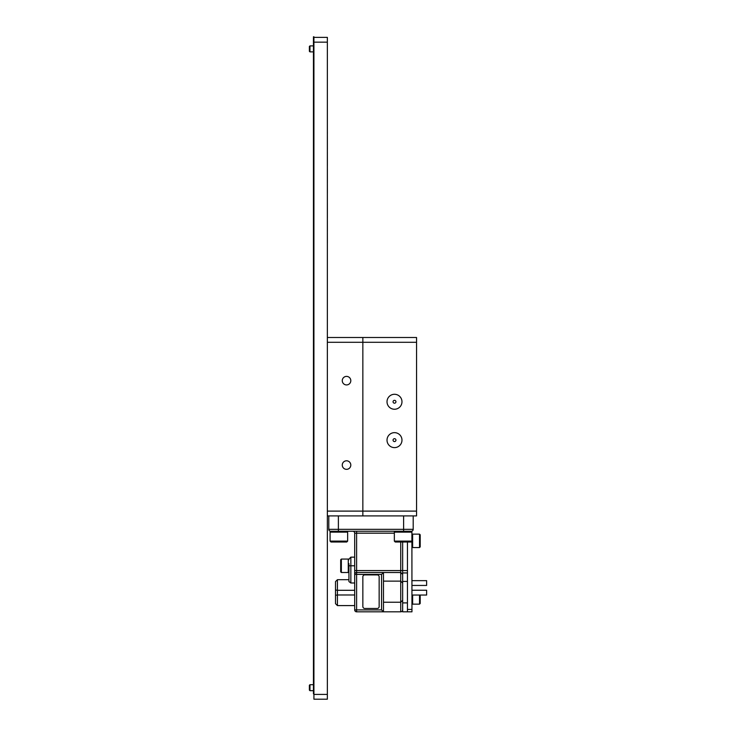<?xml version="1.0" encoding="UTF-8"?>
<svg xmlns="http://www.w3.org/2000/svg" width="736" height="736" viewBox="0 0 736 736"><rect width="100%" height="100%" fill="white"/><g stroke="black" fill="none" stroke-linecap="round" stroke-linejoin="round"><path stroke-width="1.1" d="M416.558 342.295L362.848 342.295L362.848 511.106L362.848 337.502L416.558 337.502L416.558 515.908L362.848 515.908L362.848 511.106L416.558 511.106M346.536 376.39A4.269 4.269 0 0 0 342.268 380.659A4.269 4.269 0 0 0 346.536 384.928A4.269 4.269 0 0 0 350.805 380.659A4.269 4.269 0 0 0 346.536 376.39M346.536 460.8A4.269 4.269 0 0 0 342.268 465.069A4.269 4.269 0 0 0 346.536 469.338A4.269 4.269 0 0 0 350.805 465.069A4.269 4.269 0 0 0 346.536 460.8M327.354 337.502L362.848 337.502L362.848 342.295L327.354 342.295M327.354 511.106L362.848 511.106L362.848 515.908L327.354 515.908M394.496 447.617A7.48 7.48 0 0 0 401.976 440.128A7.48 7.48 0 0 0 394.496 432.648A7.48 7.48 0 0 0 387.016 440.128A7.48 7.48 0 0 0 394.496 447.617M394.496 441.572A1.435 1.435 0 0 0 395.94 440.128A1.435 1.435 0 0 0 394.496 438.693A1.435 1.435 0 0 0 393.061 440.128A1.435 1.435 0 0 0 394.496 441.572M394.496 409.244A7.48 7.48 0 0 0 401.976 401.764A7.48 7.48 0 0 0 394.496 394.284A7.48 7.48 0 0 0 387.016 401.764A7.48 7.48 0 0 0 394.496 409.244M394.496 403.199A1.435 1.435 0 0 0 395.94 401.764A1.435 1.435 0 0 0 394.496 400.329A1.435 1.435 0 0 0 393.061 401.764A1.435 1.435 0 0 0 394.496 403.199M313.922 699.2L313.922 694.407L327.354 694.407L327.354 699.2L313.922 699.2M313.922 42.164L313.922 37.37L327.354 37.37L327.354 42.164L313.922 42.164L313.922 694.407M327.354 42.164L327.354 694.407M313.444 36.8L313.922 36.8L313.444 36.8L313.444 70.371L313.922 70.371M313.922 693.836L313.444 693.836L313.444 70.371M313.922 660.266L313.444 660.266M313.922 36.8L313.922 37.37M337.428 605.59L335.506 603.667L335.506 581.606L335.506 595.277L337.428 594.982L337.428 605.59L354.688 605.59M335.506 581.606L337.428 579.692L337.428 590.3L335.506 590.005M354.688 594.982L337.428 594.982L337.428 590.3L354.688 590.3M383.465 581.127L400.734 581.127L400.734 572.498L383.465 572.498L383.465 611.828L400.734 611.828A1.923 1.923 0 0 0 402.647 609.905M381.552 609.905L381.552 574.411L356.61 574.411L356.61 609.905L381.552 609.905L383.465 611.828L356.61 611.828A1.923 1.923 0 0 1 354.688 609.905L354.688 533.168A1.923 1.923 0 0 0 352.774 531.254A1.923 1.923 0 0 1 354.688 533.168L356.61 533.168L356.61 570.575L400.734 570.575L400.734 542M354.688 574.411L356.61 574.411L356.61 572.498A1.923 1.923 0 0 0 354.688 574.411L354.688 570.575L356.61 570.575L356.61 572.498L383.465 572.498L381.552 574.411M354.688 557.152L350.851 557.152L350.851 582.986L354.688 582.986M350.851 582.986L348.938 581.569L348.938 563.601M377.228 574.899L364.762 574.899A1.923 1.923 0 0 0 362.848 576.812L362.848 606.547A1.923 1.923 0 0 0 364.762 608.47L377.228 608.47A1.923 1.923 0 0 0 379.15 606.547L379.15 576.812A1.923 1.923 0 0 0 377.228 574.899M413.2 515.908L413.2 529.331A1.923 1.923 0 0 1 411.286 531.254L330.712 531.254L330.087 532.128L330.087 541.116L347.64 541.116L347.64 532.128L330.087 532.128M328.79 515.908L328.79 529.331L328.79 515.908M383.465 602.232L400.734 602.232L400.734 581.127L402.647 583.05M335.506 603.667L335.506 595.277M341.357 572.498L340.685 571.826L340.685 559.737L341.357 559.066L341.357 572.498L348.266 572.498L348.938 571.826L348.938 579.692L337.428 579.692M328.79 529.331A1.923 1.923 0 0 0 330.712 531.254A1.923 1.923 0 0 1 328.79 529.331L403.613 529.331L403.613 515.908M407.45 609.426L411.958 609.426L411.958 611.828L407.45 611.828L407.45 542L407.45 572.948L402.647 572.948L402.647 570.566L400.734 570.575L400.734 572.498L402.647 574.411M402.647 572.948L402.647 611.828L407.45 611.828M402.647 542L402.647 570.566L407.45 570.566M407.45 581.422L402.647 581.422M407.45 602.904L402.647 602.904M411.958 609.426L411.902 534.612M411.902 532.211L411.958 534.612M411.958 595.038L426.632 595.038L426.632 590.244L411.958 590.244M348.266 572.498L348.266 559.066L348.938 559.737M419.529 534.134L420.201 534.805L420.201 546.885L419.529 547.556L419.529 534.134L412.629 534.134L412.629 547.556L411.958 546.885M412.629 595.038L412.629 604.146L411.958 603.474M420.201 595.038L420.201 603.474L419.529 604.146L419.529 595.038M411.958 585.442L426.632 585.442L426.632 580.649L411.958 580.649M394.349 532.128L394.349 541.116L395.232 542L411.028 542L411.902 541.116L411.902 532.128L411.028 531.254L411.902 532.128L394.349 532.128L395.232 531.254M394.349 541.116L411.902 541.116M346.766 531.254L347.64 532.128M347.64 541.116L346.766 542L330.97 542L330.087 541.116M330.97 531.254L338.385 531.254L338.385 515.908M327.354 121.606L327.354 255.889M327.373 242.733L327.364 232.87M327.373 231.518L327.364 221.214M327.373 217.626L327.364 203.274M327.373 192.961L327.364 184.672M327.373 182.657L327.364 169.206M327.373 165.618L327.364 152.168M327.373 149.472L327.364 136.473M327.373 133.556L327.364 131.992M309.966 690.69L309.368 690.092L309.368 685.29L309.966 684.692L309.966 690.69L313.444 690.69M309.966 684.692L313.444 684.692M309.966 51.879L309.368 51.281L309.368 46.488L309.966 45.88L309.966 51.879L313.444 51.879M309.966 45.88L313.444 45.88M394.349 533.168L356.61 533.168L356.61 531.254M400.734 611.828L400.734 602.232L402.647 600.309M403.613 531.254L403.613 529.331L413.2 529.331M348.938 565.782L354.688 565.782M356.61 611.828L356.61 609.905L354.688 609.905M350.851 557.152L348.938 559.066M341.357 559.066L348.266 559.066M419.529 547.556L412.629 547.556M411.958 534.805L412.629 534.134M419.529 604.146L412.629 604.146"/></g></svg>

